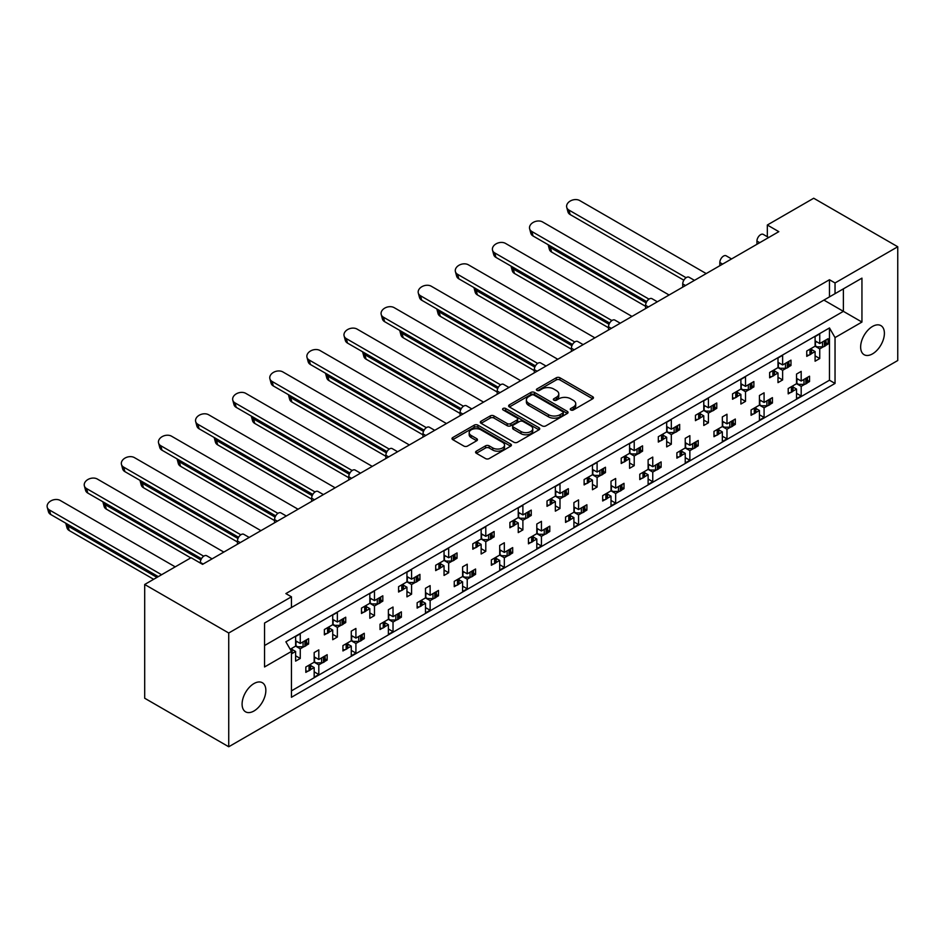 <?xml version="1.0" encoding="UTF-8"?>
<svg xmlns="http://www.w3.org/2000/svg" width="945" height="945" viewBox="0 0 945 945"><rect width="100%" height="100%" fill="white"/><g stroke="black" fill="none" stroke-linecap="round" stroke-linejoin="round"><path stroke-width="1.42" d="M492.77 450.068L492.77 447.93A6.887 3.981 0 0 0 500.283 448.792A6.887 3.981 0 0 0 504.535 445.119L504.535 447.257A6.887 3.981 0 0 1 500.283 450.93A6.887 3.981 0 0 1 492.77 450.068L489.179 448.001A2.575 1.488 0 0 0 485.541 448.001L476.374 453.281M512.651 426.089L512.651 428.227A2.575 1.488 0 0 0 513.395 429.278L521.002 433.672A6.887 3.981 0 0 0 528.515 434.535A6.887 3.981 0 0 0 532.767 430.861L532.767 428.723A6.887 3.981 0 0 0 530.747 425.9L523.14 421.517A2.575 1.488 0 0 0 519.502 421.517L513.395 425.037A2.575 1.488 0 0 0 512.651 426.089A2.575 1.488 0 0 0 513.395 427.14L521.002 431.534A6.887 3.981 0 0 0 528.515 432.397A6.887 3.981 0 0 0 532.767 428.723M563.279 412.422L563.279 414.56A1.807 1.039 0 0 1 562.747 415.304L560.113 416.828A8.245 4.76 0 0 1 548.454 416.828L528.787 405.464L528.787 403.326A8.245 4.76 0 0 1 526.377 399.959A8.245 4.76 0 0 1 528.787 396.593L531.433 395.069A1.807 1.039 0 0 1 533.984 395.069L562.747 411.689A1.807 1.039 0 0 1 563.279 412.422A1.807 1.039 0 0 1 562.747 413.154L560.113 414.678A8.245 4.76 0 0 1 548.454 414.678L528.787 403.326M570.804 409.976A1.807 1.039 0 0 0 573.355 409.976L592.704 398.802A2.575 1.488 0 0 0 593.46 397.75A2.575 1.488 0 0 0 592.704 396.699L559.924 377.776A2.575 1.488 0 0 0 556.286 377.776L536.937 388.95A1.807 1.039 0 0 0 536.406 389.683A1.807 1.039 0 0 0 536.937 390.415A1.807 1.039 0 0 0 539.489 390.415L541.993 388.974A8.245 4.76 0 0 1 553.652 388.974L556.381 390.557A8.245 4.76 0 0 1 558.79 393.911A8.245 4.76 0 0 1 556.381 397.278L553.876 398.731A1.807 1.039 0 0 0 553.345 399.463A1.807 1.039 0 0 0 553.876 400.196A1.807 1.039 0 0 0 556.428 400.196L558.932 398.755A8.245 4.76 0 0 1 570.579 398.755L573.308 400.326A8.245 4.76 0 0 1 575.729 403.692A8.245 4.76 0 0 1 573.308 407.059L570.804 408.5A1.807 1.039 0 0 0 570.284 409.244A1.807 1.039 0 0 0 570.804 409.976L570.804 408.5M253.969 683.566A16.797 9.698 -60 0 1 262.367 682.739A16.797 9.698 -60 0 1 264.943 696.193A16.797 9.698 -60 0 1 253.969 710.994A16.797 9.698 -60 0 1 245.57 711.821A16.797 9.698 -60 0 1 242.995 698.367A16.797 9.698 -60 0 1 253.969 683.566M872.518 326.45A16.797 9.698 -60 0 1 880.917 325.623A16.797 9.698 -60 0 1 883.492 339.078A16.797 9.698 -60 0 1 872.518 353.867A16.797 9.698 -60 0 1 864.12 354.706A16.797 9.698 -60 0 1 861.545 341.251A16.797 9.698 -60 0 1 872.518 326.45M492.77 447.93L489.179 445.851A2.575 1.488 0 0 0 485.541 445.851L476.339 451.167A2.575 1.488 0 0 0 475.583 452.218A2.575 1.488 0 0 0 476.339 453.269L485.541 458.573A2.575 1.488 0 0 0 489.179 458.573L510.666 446.17A2.575 1.488 0 0 0 511.422 445.119A2.575 1.488 0 0 0 510.666 444.067L477.886 425.144A2.575 1.488 0 0 0 474.248 425.144L452.761 437.547A2.575 1.488 0 0 0 452.005 438.598A2.575 1.488 0 0 0 452.761 439.649L463.865 446.064A2.575 1.488 0 0 0 467.503 446.064L476.705 440.76A2.575 1.488 0 0 0 477.461 439.708A2.575 1.488 0 0 0 476.705 438.657L471.201 435.468A6.887 3.981 0 0 1 469.181 432.656A6.887 3.981 0 0 1 473.433 428.983A6.887 3.981 0 0 1 480.934 429.845L502.516 442.307A6.887 3.981 0 0 1 504.535 445.119M228.737 633.008L228.737 746.763L897.75 360.517L897.75 246.763L835.037 282.957L829.474 279.744L285.874 593.59L291.45 596.803L228.737 633.008L144.691 584.482L191.079 557.704L202.573 564.354L778.822 231.655L767.328 225.016L767.328 236.734M897.75 246.763L813.704 198.237L767.328 225.016M542.17 425.876A2.575 1.488 0 0 0 545.82 425.876L567.307 413.473A2.575 1.488 0 0 0 568.063 412.422A2.575 1.488 0 0 0 567.307 411.37L534.527 392.447A2.575 1.488 0 0 0 530.877 392.447L509.39 404.85A2.575 1.488 0 0 0 508.634 405.901A2.575 1.488 0 0 0 509.39 406.952L542.17 425.876M503.827 410.366A1.807 1.039 0 0 1 505.658 410.614L505.658 408.476L538.981 427.719A2.575 1.488 0 0 1 539.737 428.77A2.575 1.488 0 0 1 538.981 429.821L517.494 442.225A2.575 1.488 0 0 1 513.856 442.225L481.076 423.301L481.076 421.198A2.575 1.488 0 0 0 480.32 422.25A2.575 1.488 0 0 0 481.076 423.301M481.076 421.198L490.278 415.894A2.575 1.488 0 0 1 493.916 415.894L507.205 423.561A2.575 1.488 0 0 0 510.855 423.561L516.95 420.041A2.575 1.488 0 0 0 517.706 418.989A2.575 1.488 0 0 0 516.95 417.938L503.106 409.953A1.807 1.039 0 0 1 502.586 409.209A1.807 1.039 0 0 1 503.697 408.252A1.807 1.039 0 0 1 505.658 408.476M285.874 610.73L861.946 278.137L861.946 322.056L835.037 337.589L835.037 383.434L291.45 697.28L291.45 651.436L264.541 666.969L264.541 623.05L291.45 607.517L291.45 596.803M829.474 279.744L829.474 296.884M835.037 282.957L835.037 293.671M807.455 380.362L809.534 381.556L807.313 382.843M793.02 387.025L796.54 389.056L792.879 391.183M790.41 392.6L788.201 393.876L788.201 388.525L796.54 383.705L801.183 386.387L801.183 396.026L796.54 398.695L796.54 389.056M804.856 384.261L801.183 386.387M809.534 381.556L809.534 376.204L801.183 381.024L796.54 378.343M770.352 401.79L772.431 402.983L770.21 404.259M755.917 408.441L759.437 410.484L755.764 412.599M753.307 414.016L751.086 415.304L751.086 409.941L759.437 405.121L764.08 407.803L764.08 417.442L759.437 420.123L759.437 410.484M767.742 405.688L764.08 407.803M772.431 402.983L772.431 397.632L764.08 402.452L759.437 399.77M733.249 423.206L735.316 424.411L733.107 425.687M722.334 421.198L726.977 423.868L735.316 419.048L735.316 424.411M726.977 423.868L726.977 414.229L722.334 416.91L722.334 426.549L713.983 431.369L713.983 436.72L716.204 435.444M718.802 429.869L722.334 431.9L718.661 434.027M722.334 426.549L726.977 429.231L726.977 438.87L722.334 441.539L722.334 431.9M730.639 427.105L726.977 429.231M696.146 444.634L698.213 445.827L695.992 447.115M685.231 442.614L689.862 445.296L698.213 440.476L698.213 445.827M689.862 445.296L689.862 435.657L685.231 438.326L685.231 447.977L676.88 452.797L676.88 458.148L679.101 456.872M681.699 451.297L685.231 453.328L681.558 455.443M685.231 447.977L689.862 450.647L689.862 460.286L685.231 462.967L685.231 453.328M693.535 448.532L689.862 450.647M659.031 466.05L661.11 467.255L658.889 468.531M648.116 464.042L652.759 466.712L661.11 461.892L661.11 467.255M652.759 466.712L652.759 457.073L648.116 459.754L648.116 469.393L639.777 474.213L639.777 479.576L641.998 478.288M644.596 472.713L648.116 474.744L644.455 476.871M648.116 469.393L652.759 472.075L652.759 481.714L648.116 484.395L648.116 474.744M656.432 469.948L652.759 472.075M621.928 487.478L624.007 488.671L621.786 489.959M611.013 485.458L615.656 488.14L624.007 483.32L624.007 488.671M615.656 488.14L615.656 478.501L611.013 481.182L611.013 490.821L602.674 495.641L602.674 500.992L604.883 499.716M607.493 494.14L611.013 496.172L607.351 498.287M611.013 490.821L615.656 493.491L615.656 503.13L611.013 505.811L611.013 496.172M619.329 491.376L615.656 493.491M584.825 508.906L586.892 510.099L584.683 511.375M573.91 506.886L578.553 509.556L586.892 504.736L586.892 510.099M578.553 509.556L578.553 499.917L573.91 502.598L573.91 512.237L565.559 517.057L565.559 522.42L567.78 521.132M570.39 515.557L573.91 517.6L570.237 519.715M573.91 512.237L578.553 514.919L578.553 524.558L573.91 527.239L573.91 517.6M582.214 512.804L578.553 514.919M547.722 530.322L549.789 531.515L547.568 532.803M536.807 528.302L541.438 530.984L549.789 526.164L549.789 531.515M541.438 530.984L541.438 521.345L536.807 524.026L536.807 533.665L528.456 538.485L528.456 543.836L530.677 542.56M533.275 536.984L536.807 539.016L533.134 541.142M536.807 533.665L541.438 536.335L541.438 545.986L536.807 548.655L536.807 539.016M545.111 534.22L541.438 536.335M510.619 551.75L512.686 552.943L510.465 554.219M499.704 549.73L504.335 552.412L512.686 547.592L512.686 552.943M504.335 552.412L504.335 542.773L499.704 545.442L499.704 555.081L491.353 559.901L491.353 565.264L493.573 563.976M496.172 558.4L499.704 560.444L496.03 562.558M499.704 555.081L504.335 557.763L504.335 567.402L499.704 570.083L499.704 560.444M508.008 555.648L504.335 557.763M473.504 573.166L475.583 574.371L473.362 575.647M462.589 571.146L467.232 573.828L475.583 569.008L475.583 574.371M467.232 573.828L467.232 564.189L462.589 566.87L462.589 576.509L454.25 581.329L454.25 586.68L456.459 585.404M459.069 579.828L462.589 581.86L458.927 583.986M462.589 576.509L467.232 579.19L467.232 588.829L462.589 591.499L462.589 581.86M470.905 577.064L467.232 579.19M436.401 594.594L438.48 595.787L436.259 597.075M425.486 592.574L430.129 595.255L438.48 590.436L438.48 595.787M430.129 595.255L430.129 585.616L425.486 588.286L425.486 597.925L417.135 602.745L417.135 608.107L419.356 606.82M421.966 601.256L425.486 603.288L421.813 605.402M425.486 597.925L430.129 600.607L430.129 610.246L425.486 612.927L425.486 603.288M433.802 598.492L430.129 600.607M399.298 616.01L401.365 617.215L399.156 618.491M388.383 614.002L393.026 616.672L401.365 611.852L401.365 617.215M393.026 616.672L393.026 607.033L388.383 609.714L388.383 619.353L380.032 624.172L380.032 629.524L382.252 628.248M384.863 622.672L388.383 624.704L384.709 626.83M388.383 619.353L393.026 622.034L393.026 631.673L388.383 634.355L388.383 624.704M396.687 619.908L393.026 622.034M362.195 637.438L364.262 638.631L362.041 639.919M351.28 635.418L355.911 638.099L364.262 633.28L364.262 638.631M355.911 638.099L355.911 628.46L351.28 631.13L351.28 640.781L342.929 645.6L342.929 650.951L345.149 649.676M347.748 644.1L351.28 646.132L347.606 648.246M351.28 640.781L355.911 643.451L355.911 653.089L351.28 655.771L351.28 646.132M359.584 641.336L355.911 643.451M325.08 658.854L327.159 660.059L324.938 661.335M314.177 656.846L318.808 659.515L327.159 654.696L327.159 660.059M318.808 659.515L318.808 649.876L314.177 652.558L314.177 662.197L305.826 667.016L305.826 672.379L308.046 671.092M310.645 665.516L314.177 667.56L310.503 669.674M314.177 662.197L318.808 664.878L318.808 674.517L314.177 677.199L314.177 667.56M322.481 662.752L318.808 664.878M200.352 563.066L200.352 562.417A5.245 3.024 -60 0 1 204.061 555.991A5.245 3.024 -60 0 1 206.683 555.731L212.093 558.861M237.455 544.214L237.455 541.001A5.245 3.024 -60 0 1 241.164 534.575A5.245 3.024 -60 0 1 243.786 534.315L249.196 537.433M274.558 522.786L274.558 519.573A5.245 3.024 -60 0 1 278.267 513.147A5.245 3.024 -60 0 1 280.901 512.887L286.3 516.005M311.673 501.37L311.673 498.157A5.245 3.024 -60 0 1 315.382 491.731A5.245 3.024 -60 0 1 318.004 491.471L323.403 494.589M348.776 479.942L348.776 476.729A5.245 3.024 -60 0 1 352.485 470.303A5.245 3.024 -60 0 1 355.107 470.043L360.517 473.161M385.879 458.526L385.879 455.313A5.245 3.024 -60 0 1 389.588 448.875A5.245 3.024 -60 0 1 392.21 448.615L397.621 451.745M422.982 437.098L422.982 433.885A5.245 3.024 -60 0 1 426.691 427.459A5.245 3.024 -60 0 1 429.313 427.199L434.724 430.318M460.085 415.67L460.085 412.457A5.245 3.024 -60 0 1 463.806 406.031A5.245 3.024 -60 0 1 466.428 405.771L471.827 408.901M497.2 394.254L497.2 391.041A5.245 3.024 -60 0 1 500.909 384.615A5.245 3.024 -60 0 1 503.531 384.355L508.942 387.474M534.303 372.826L534.303 369.613A5.245 3.024 -60 0 1 538.012 363.187A5.245 3.024 -60 0 1 540.635 362.927L546.045 366.046M571.406 351.41L571.406 348.197A5.245 3.024 -60 0 1 575.115 341.771A5.245 3.024 -60 0 1 577.738 341.511L583.148 344.63M608.509 329.982L608.509 326.769A5.245 3.024 -60 0 1 612.218 320.343A5.245 3.024 -60 0 1 614.841 320.083L620.251 323.202M645.612 308.566L645.612 305.353A5.245 3.024 -60 0 1 649.333 298.927A5.245 3.024 -60 0 1 651.955 298.667L657.354 301.786M682.727 287.138L682.727 283.925A5.245 3.024 -60 0 1 686.436 277.499A5.245 3.024 -60 0 1 689.059 277.239L694.469 280.358M719.83 265.722L719.83 262.497A5.245 3.024 -60 0 1 723.539 256.071A5.245 3.024 -60 0 1 726.162 255.811L731.572 258.942M756.933 244.294L756.933 241.081A5.245 3.024 -60 0 1 760.642 234.655A5.245 3.024 -60 0 1 763.265 234.395L768.675 237.514M826.013 342.87L828.08 344.074L825.871 345.35M811.578 349.532L815.098 351.564L811.424 353.69M808.967 355.107L806.746 356.383L806.746 351.032L815.098 346.213L819.74 348.894L819.74 358.533L815.098 361.214L815.098 351.564M823.402 346.768L819.74 348.894M828.08 344.074L828.08 338.712L819.74 343.531L815.098 340.861M788.91 364.297L790.977 365.491L788.756 366.778M774.463 370.96L777.995 372.991L774.321 375.106M771.864 376.535L769.643 377.811L769.643 372.46L777.995 367.64L782.625 370.31L782.625 379.949L777.995 382.63L777.995 372.991M786.299 368.196L782.625 370.31M790.977 365.491L790.977 360.139L782.625 364.959L777.995 362.278M751.795 385.714L753.874 386.918L751.653 388.194M740.892 383.705L745.522 386.375L753.874 381.556L753.874 386.918M745.522 386.375L745.522 376.736L740.892 379.417L740.892 389.056L732.54 393.876L732.54 399.239L734.761 397.951M737.36 392.376L740.892 394.419L737.218 396.534M740.892 389.056L745.522 391.738L745.522 401.377L740.892 404.058L740.892 394.419M749.196 389.612L745.522 391.738M714.692 407.141L716.771 408.334L714.55 409.622M703.777 405.121L708.419 407.803L716.771 402.983L716.771 408.334M708.419 407.803L708.419 398.164L703.777 400.845L703.777 410.484L695.437 415.304L695.437 420.655L697.646 419.379M700.257 413.804L703.777 415.835L700.115 417.962M703.777 410.484L708.419 413.154L708.419 422.805L703.777 425.474L703.777 415.835M712.093 411.04L708.419 413.154M677.589 428.569L679.668 429.762L677.447 431.038M666.674 426.549L671.316 429.231L679.668 424.411L679.668 429.762M671.316 429.231L671.316 419.58L666.674 422.261L666.674 431.9L658.322 436.72L658.322 442.083L660.543 440.795M663.154 435.22L666.674 437.263L663 439.378M666.674 431.9L671.316 434.582L671.316 444.221L666.674 446.902L666.674 437.263M674.978 432.467L671.316 434.582M640.486 449.985L642.553 451.19L640.332 452.466M629.571 447.965L634.213 450.647L642.553 445.827L642.553 451.19M634.213 450.647L634.213 441.008L629.571 443.689L629.571 453.328L621.219 458.148L621.219 463.499L623.44 462.223M626.039 456.648L629.571 458.679L625.897 460.806M629.571 453.328L634.213 456.01L634.213 465.649L629.571 468.318L629.571 458.679M637.875 453.883L634.213 456.01M603.382 471.413L605.45 472.606L603.229 473.894M592.468 469.393L597.098 472.075L605.45 467.255L605.45 472.606M597.098 472.075L597.098 462.436L592.468 465.105L592.468 474.744L584.116 479.564L584.116 484.927L586.337 483.639M588.936 478.075L592.468 480.107L588.794 482.222M592.468 474.744L597.098 477.426L597.098 487.065L592.468 489.746L592.468 480.107M600.772 475.311L597.098 477.426M566.268 492.829L568.347 494.034L566.126 495.31M555.353 490.821L559.995 493.491L568.347 488.671L568.347 494.034M559.995 493.491L559.995 483.852L555.353 486.533L555.353 496.172L547.013 500.992L547.013 506.343L549.234 505.067M551.833 499.492L555.353 501.523L551.691 503.65M555.353 496.172L559.995 498.854L559.995 508.493L555.353 511.174L555.353 501.523M563.669 496.727L559.995 498.854M529.165 514.257L531.244 515.45L529.023 516.738M518.25 512.237L522.892 514.919L531.244 510.099L531.244 515.45M522.892 514.919L522.892 505.28L518.25 507.949L518.25 517.6L509.898 522.42L509.898 527.771L512.119 526.495M514.73 520.919L518.25 522.951L514.588 525.066M518.25 517.6L522.892 520.27L522.892 529.909L518.25 532.59L518.25 522.951M526.566 518.155L522.892 520.27M492.061 535.673L494.129 536.878L491.92 538.154M481.147 533.665L485.789 536.335L494.129 531.515L494.129 536.878M485.789 536.335L485.789 526.696L481.147 529.377L481.147 539.016L472.795 543.836L472.795 549.199L475.016 547.911M477.627 542.335L481.147 544.379L477.473 546.493M481.147 539.016L485.789 541.698L485.789 551.337L481.147 554.018L481.147 544.379M489.451 539.571L485.789 541.698M454.958 557.101L457.026 558.294L454.805 559.582M444.044 555.081L448.674 557.763L457.026 552.943L457.026 558.294M448.674 557.763L448.674 548.124L444.044 550.805L444.044 560.444L435.692 565.264L435.692 570.615L437.913 569.339M440.512 563.763L444.044 565.795L440.37 567.91M444.044 560.444L448.674 563.114L448.674 572.753L444.044 575.434L444.044 565.795M452.348 560.999L448.674 563.114M417.855 578.529L419.923 579.722L417.702 580.998M406.941 576.509L411.571 579.19L419.923 574.359L419.923 579.722M411.571 579.19L411.571 569.54L406.941 572.221L406.941 581.86L398.589 586.68L398.589 592.042L400.81 590.755M403.409 585.179L406.941 587.223L403.267 589.337M406.941 581.86L411.571 584.542L411.571 594.181L406.941 596.862L406.941 587.223M415.245 582.427L411.571 584.542M380.74 599.945L382.819 601.138L380.599 602.426M369.826 597.925L374.468 600.607L382.819 595.787L382.819 601.138M374.468 600.607L374.468 590.968L369.826 593.649L369.826 603.288L361.486 608.107L361.486 613.459L363.695 612.183M366.306 606.607L369.826 608.639L366.164 610.765M369.826 603.288L374.468 605.969L374.468 615.608L369.826 618.278L369.826 608.639M378.142 603.843L374.468 605.969M343.637 621.373L345.716 622.566L343.496 623.842M332.723 619.353L337.365 622.034L345.716 617.215L345.716 622.566M337.365 622.034L337.365 612.395L332.723 615.065L332.723 624.704L324.371 629.524L324.371 634.886L326.592 633.599M329.203 628.023L332.723 630.067L329.049 632.181M332.723 624.704L337.365 627.385L337.365 637.024L332.723 639.706L332.723 630.067M341.039 625.271L337.365 627.385M306.534 642.789L308.602 643.994L306.393 645.27M295.62 640.781L300.262 643.451L308.602 638.631L308.602 643.994M300.262 643.451L300.262 633.811L295.62 636.493L295.62 646.132L290.198 649.262M292.099 649.451L295.62 651.483L291.946 653.609M295.62 646.132L300.262 648.813L300.262 658.452L295.62 661.122L295.62 651.483M303.924 646.687L300.262 648.813M144.691 584.482L144.691 698.237L228.737 746.763M835.037 337.589L829.474 327.95L285.874 641.797L291.45 651.436M829.474 327.95L829.474 380.221L291.45 690.854M819.74 343.531L819.74 333.892L815.098 336.574L815.098 346.213M801.183 381.024L801.183 371.385L796.54 374.066L796.54 383.705M782.625 364.959L782.625 355.32L777.995 357.99L777.995 367.64M764.08 402.452L764.08 392.813L759.437 395.482L759.437 405.121M829.474 380.221L835.037 383.434M815.098 355.852L819.74 358.533M796.54 393.344L801.183 396.026M777.995 377.279L782.625 379.949M740.892 398.695L745.522 401.377M703.777 420.123L708.419 422.805M666.674 441.539L671.316 444.221M629.571 462.967L634.213 465.649M592.468 484.395L597.098 487.065M555.353 505.811L559.995 508.493M518.25 527.239L522.892 529.909M481.147 548.655L485.789 551.337M444.044 570.083L448.674 572.753M406.941 591.499L411.571 594.181M369.826 612.927L374.468 615.608M332.723 634.343L337.365 637.024M295.62 655.771L300.262 658.452M759.437 414.772L764.08 417.442M722.334 436.188L726.977 438.87M685.231 457.616L689.862 460.286M648.116 479.032L652.759 481.714M611.013 500.46L615.656 503.13M573.91 521.876L578.553 524.558M536.807 543.304L541.438 545.986M499.704 564.72L504.335 567.402M462.589 586.148L467.232 588.829M425.486 607.576L430.129 610.246M388.383 628.992L393.026 631.673M351.28 650.42L355.911 653.089M314.177 671.836L318.808 674.517M823.91 300.097L843.389 311.342L843.389 288.851L861.946 278.137M264.541 645.541L843.389 311.342L861.946 322.056M571.524 410.236L573.308 409.197A8.245 4.76 0 0 0 575.729 405.842L575.729 403.692M558.79 393.911L558.79 396.061A8.245 4.76 0 0 1 556.381 399.428L554.597 400.456M592.669 398.825L559.924 379.925A2.575 1.488 0 0 0 556.286 379.925L537.658 390.675M567.307 411.37L567.307 413.473L534.527 394.585A2.575 1.488 0 0 0 530.877 394.585L509.426 406.976M526.377 399.959L526.377 402.109A8.245 4.76 0 0 0 528.787 405.464M481.111 423.325L490.278 418.033L490.278 415.894M517.706 418.989L517.706 421.139A2.575 1.488 0 0 1 516.95 422.191L510.855 425.711A2.575 1.488 0 0 1 507.205 425.711L493.916 418.033A2.575 1.488 0 0 0 490.278 418.033M505.658 410.614L538.945 429.845M469.181 432.656L469.181 434.806A6.887 3.981 0 0 0 471.201 437.618L471.201 435.468M476.705 438.657L476.705 440.76L471.201 437.618M510.631 446.194L477.886 427.282A2.575 1.488 0 0 0 474.248 427.282L452.797 439.673L452.761 437.547M706.21 273.577L579.71 200.553A7.867 5.564 -15 0 0 570.65 200.812A7.867 5.564 -15 0 0 566.728 207.357A7.867 5.564 -15 0 0 568.961 210.085L686.094 277.712M568.961 210.085L570.154 214.562A7.867 5.564 165 0 1 567.933 211.834L566.728 207.357M823.402 341.417A2.622 1.512 0 0 0 824.394 341.062L825.245 340.566A2.622 1.512 0 0 0 825.871 339.999M824.394 341.062L824.394 346.413L825.245 345.929L825.245 340.566M808.967 349.756A2.622 1.512 0 0 0 809.959 349.39L809.959 354.753L810.798 354.257L810.798 348.906A2.622 1.512 0 0 0 811.424 348.327M809.959 349.39L810.798 348.906M824.394 346.413A2.622 1.512 180 0 1 822.54 346.85L817.141 346.85L815.098 345.681M811.578 348.244L811.578 353.194A2.622 1.512 180 0 1 810.798 354.257M809.959 354.753A2.622 1.512 180 0 1 806.746 354.977M826.013 339.916L826.013 344.854A2.622 1.512 180 0 1 825.245 345.929M816.669 341.771L815.098 342.657M570.154 214.562L683.849 280.204M548.135 244.696A7.867 5.564 -15 0 0 548.171 244.838A7.867 5.564 -15 0 0 550.403 247.566L646.144 302.849M550.403 247.566L551.608 252.055A7.867 5.564 165 0 1 549.376 249.326L548.171 244.838M804.856 378.91A2.622 1.512 0 0 0 805.849 378.543L806.687 378.059A2.622 1.512 0 0 0 807.313 377.492M805.849 378.543L805.849 383.906L806.687 383.422L806.687 378.059M790.41 387.237A2.622 1.512 0 0 0 791.414 386.883L791.414 392.234L792.253 391.75L792.253 386.399A2.622 1.512 0 0 0 792.879 385.82M791.414 386.883L792.253 386.399M805.849 383.906A2.622 1.512 180 0 1 803.994 384.343L798.584 384.343L796.54 383.162M793.02 385.737L793.02 390.687A2.622 1.512 180 0 1 792.253 391.75M791.414 392.234A2.622 1.512 180 0 1 788.201 392.458M807.455 377.398L807.455 382.347A2.622 1.512 180 0 1 806.687 383.422M798.123 379.264L796.54 380.138M551.608 252.055L645.612 306.334M669.095 295.005L542.607 221.969A7.867 5.564 -15 0 0 533.547 222.229A7.867 5.564 -15 0 0 529.625 228.773A7.867 5.564 -15 0 0 531.846 231.501L648.991 299.14M531.846 231.501L533.051 235.99A7.867 5.564 165 0 1 530.818 233.25L529.625 228.773M786.299 362.845A2.622 1.512 0 0 0 787.291 362.478L788.142 361.994A2.622 1.512 0 0 0 788.756 361.415M787.291 362.478L787.291 367.829L788.142 367.345L788.142 361.994M771.864 371.172A2.622 1.512 0 0 0 772.856 370.818L772.856 376.169L773.695 375.685L773.695 370.334A2.622 1.512 0 0 0 774.321 369.755M772.856 370.818L773.695 370.334M787.291 367.829A2.622 1.512 180 0 1 785.437 368.278L780.038 368.278L777.995 367.097M774.463 369.672L774.463 374.61A2.622 1.512 180 0 1 773.695 375.685M772.856 376.169A2.622 1.512 180 0 1 769.643 376.393M788.91 361.333L788.91 366.282A2.622 1.512 180 0 1 788.142 367.345M779.566 363.187L777.995 364.073M533.051 235.99L646.746 301.62M631.992 316.421L505.492 243.397A7.867 5.564 -15 0 0 496.444 243.656A7.867 5.564 -15 0 0 492.522 250.201A7.867 5.564 -15 0 0 494.743 252.929L611.887 320.556M494.743 252.929L495.948 257.406A7.867 5.564 165 0 1 493.715 254.677L492.522 250.201M749.196 384.261A2.622 1.512 0 0 0 750.188 383.906L751.027 383.41A2.622 1.512 0 0 0 751.653 382.843M750.188 383.906L750.188 389.257L751.027 388.773L751.027 383.41M734.761 392.6A2.622 1.512 0 0 0 735.753 392.234L735.753 397.597L736.592 397.113L736.592 391.75A2.622 1.512 0 0 0 737.218 391.183M735.753 392.234L736.592 391.75M750.188 389.257A2.622 1.512 180 0 1 748.334 389.706L742.924 389.706L740.892 388.525M737.36 391.088L737.36 396.038A2.622 1.512 180 0 1 736.592 397.113M735.753 397.597A2.622 1.512 180 0 1 732.54 397.821M751.795 382.76L751.795 387.698A2.622 1.512 180 0 1 751.027 388.773M742.463 384.615L740.892 385.501M495.948 257.406L609.643 323.048M594.889 337.849L468.389 264.813A7.867 5.564 -15 0 0 459.341 265.072A7.867 5.564 -15 0 0 455.407 271.617A7.867 5.564 -15 0 0 457.64 274.345L574.784 341.984M457.64 274.345L458.833 278.834A7.867 5.564 165 0 1 456.612 276.105L455.407 271.617M712.093 405.688A2.622 1.512 0 0 0 713.085 405.322L713.924 404.838A2.622 1.512 0 0 0 714.55 404.259M713.085 405.322L713.085 410.685L713.924 410.189L713.924 404.838M697.646 414.016A2.622 1.512 0 0 0 698.65 413.662L698.65 419.013L699.489 418.529L699.489 413.178A2.622 1.512 0 0 0 700.115 412.599M698.65 413.662L699.489 413.178M713.085 410.685A2.622 1.512 180 0 1 711.231 411.122L705.82 411.122L703.777 409.941M700.257 412.516L700.257 417.454A2.622 1.512 180 0 1 699.489 418.529M698.65 419.013A2.622 1.512 180 0 1 695.437 419.237M714.692 404.176L714.692 409.126A2.622 1.512 180 0 1 713.924 410.189M705.36 406.031L703.777 406.917M458.833 278.834L572.528 344.476M557.786 359.277L431.286 286.24A7.867 5.564 -15 0 0 422.238 286.5A7.867 5.564 -15 0 0 418.304 293.044A7.867 5.564 -15 0 0 420.537 295.773L537.67 363.4M420.537 295.773L421.73 300.25A7.867 5.564 165 0 1 419.509 297.521L418.304 293.044M674.978 427.105A2.622 1.512 0 0 0 675.982 426.75L676.821 426.266A2.622 1.512 0 0 0 677.447 425.687M675.982 426.75L675.982 432.101L676.821 431.617L676.821 426.266M660.543 435.444A2.622 1.512 0 0 0 661.535 435.078L661.535 440.441L662.386 439.957L662.386 434.594A2.622 1.512 0 0 0 663 434.027M661.535 435.078L662.386 434.594M675.982 432.101A2.622 1.512 180 0 1 674.128 432.55L668.717 432.55L666.674 431.369M663.154 433.944L663.154 438.882A2.622 1.512 180 0 1 662.386 439.957M661.535 440.441A2.622 1.512 180 0 1 658.322 440.665M677.589 425.604L677.589 430.542A2.622 1.512 180 0 1 676.821 431.617M668.257 427.459L666.674 428.345M421.73 300.25L535.425 365.892M520.683 380.693L394.183 307.657A7.867 5.564 -15 0 0 385.123 307.916A7.867 5.564 -15 0 0 381.201 314.461A7.867 5.564 -15 0 0 383.422 317.201L500.566 384.828M383.422 317.201L384.627 321.678A7.867 5.564 165 0 1 382.406 318.949L381.201 314.461M637.875 448.532A2.622 1.512 0 0 0 638.867 448.166L639.718 447.682A2.622 1.512 0 0 0 640.332 447.115M638.867 448.166L638.867 453.529L639.718 453.045L639.718 447.682M623.44 456.86A2.622 1.512 0 0 0 624.432 456.506L624.432 461.857L625.271 461.373L625.271 456.022A2.622 1.512 0 0 0 625.897 455.443M624.432 456.506L625.271 456.022M638.867 453.529A2.622 1.512 180 0 1 637.013 453.966L631.614 453.966L629.571 452.797M626.039 455.36L626.039 460.309A2.622 1.512 180 0 1 625.271 461.373M624.432 461.857A2.622 1.512 180 0 1 621.219 462.081M640.486 447.02L640.486 451.97A2.622 1.512 180 0 1 639.718 453.045M631.142 448.887L629.571 449.761M384.627 321.678L498.322 387.32M483.568 402.121L357.068 329.084A7.867 5.564 -15 0 0 348.02 329.344A7.867 5.564 -15 0 0 344.098 335.888A7.867 5.564 -15 0 0 346.319 338.617L463.463 406.244M346.319 338.617L347.524 343.094A7.867 5.564 165 0 1 345.291 340.365L344.098 335.888M600.772 469.948A2.622 1.512 0 0 0 601.764 469.594L602.615 469.11A2.622 1.512 0 0 0 603.229 468.531M601.764 469.594L601.764 474.945L602.615 474.461L602.615 469.11M586.337 478.288A2.622 1.512 0 0 0 587.329 477.934L587.329 483.285L588.168 482.8L588.168 477.438A2.622 1.512 0 0 0 588.794 476.871M587.329 477.934L588.168 477.438M601.764 474.945A2.622 1.512 180 0 1 599.91 475.394L594.499 475.394L592.468 474.213M588.936 476.788L588.936 481.726A2.622 1.512 180 0 1 588.168 482.8M587.329 483.285A2.622 1.512 180 0 1 584.116 483.509M603.382 468.448L603.382 473.386A2.622 1.512 180 0 1 602.615 474.461M594.039 470.303L592.468 471.189M347.524 343.094L461.219 408.736M446.465 423.537L319.965 350.5A7.867 5.564 -15 0 0 310.917 350.772A7.867 5.564 -15 0 0 306.983 357.316A7.867 5.564 -15 0 0 309.216 360.045L426.36 427.672M309.216 360.045L310.421 364.522A7.867 5.564 165 0 1 308.188 361.793L306.983 357.316M563.669 491.376A2.622 1.512 0 0 0 564.661 491.01L565.5 490.526A2.622 1.512 0 0 0 566.126 489.959M564.661 491.01L564.661 496.373L565.5 495.889L565.5 490.526M549.234 499.716A2.622 1.512 0 0 0 550.226 499.35L550.226 504.713L551.065 504.217L551.065 498.865A2.622 1.512 0 0 0 551.691 498.287M550.226 499.35L551.065 498.865M564.661 496.373A2.622 1.512 180 0 1 562.807 496.81L557.396 496.81L555.353 495.641M551.833 498.204L551.833 503.153A2.622 1.512 180 0 1 551.065 504.217M550.226 504.713A2.622 1.512 180 0 1 547.013 504.937M566.268 489.876L566.268 494.814A2.622 1.512 180 0 1 565.5 495.889M556.936 491.731L555.353 492.617M310.421 364.522L424.104 430.164M409.362 444.965L282.862 371.928A7.867 5.564 -15 0 0 273.814 372.188A7.867 5.564 -15 0 0 269.88 378.732A7.867 5.564 -15 0 0 272.113 381.461L389.245 449.099M272.113 381.461L273.306 385.938A7.867 5.564 165 0 1 271.085 383.209L269.88 378.732M526.566 512.792A2.622 1.512 0 0 0 527.558 512.438L528.397 511.954A2.622 1.512 0 0 0 529.023 511.375M527.558 512.438L527.558 517.789L528.397 517.305L528.397 511.954M512.119 521.132A2.622 1.512 0 0 0 513.111 520.778L513.111 526.129L513.962 525.644L513.962 520.293A2.622 1.512 0 0 0 514.588 519.715M513.111 520.778L513.962 520.293M527.558 517.789A2.622 1.512 180 0 1 525.703 518.238L520.293 518.238L518.25 517.057M514.73 519.632L514.73 524.569A2.622 1.512 180 0 1 513.962 525.644M513.111 526.129A2.622 1.512 180 0 1 509.898 526.353M529.165 511.292L529.165 516.242A2.622 1.512 180 0 1 528.397 517.305M519.833 513.147L518.25 514.033M273.306 385.938L387.001 451.58M511.032 266.124A7.867 5.564 -15 0 0 511.068 266.266A7.867 5.564 -15 0 0 513.3 268.994L609.041 324.265M513.3 268.994L514.493 273.471A7.867 5.564 165 0 1 512.273 270.742L511.068 266.266M767.742 400.326A2.622 1.512 0 0 0 768.746 399.971L769.584 399.487A2.622 1.512 0 0 0 770.21 398.908M768.746 399.971L768.746 405.322L769.584 404.838L769.584 399.487M753.307 408.665A2.622 1.512 0 0 0 754.299 408.311L754.299 413.662L755.149 413.178L755.149 407.815A2.622 1.512 0 0 0 755.764 407.248M754.299 408.311L755.149 407.815M768.746 405.322A2.622 1.512 180 0 1 766.891 405.771L761.481 405.771L759.437 404.59M755.917 407.165L755.917 412.103A2.622 1.512 180 0 1 755.149 413.178M754.299 413.662A2.622 1.512 180 0 1 751.086 413.886M770.352 398.825L770.352 403.763A2.622 1.512 180 0 1 769.584 404.838M761.02 400.68L759.437 401.566M514.493 273.471L608.509 327.75M473.929 287.54A7.867 5.564 -15 0 0 473.965 287.682A7.867 5.564 -15 0 0 476.185 290.422L571.938 345.693M476.185 290.422L477.39 294.899A7.867 5.564 165 0 1 475.17 292.17L473.965 287.682M730.639 421.753A2.622 1.512 0 0 0 731.631 421.387L732.481 420.903A2.622 1.512 0 0 0 733.107 420.336M731.631 421.387L731.631 426.75L732.481 426.266L732.481 420.903M716.204 430.093A2.622 1.512 0 0 0 717.196 429.727L717.196 435.078L718.035 434.594L718.035 429.243A2.622 1.512 0 0 0 718.661 428.664M717.196 429.727L718.035 429.243M731.631 426.75A2.622 1.512 180 0 1 729.776 427.187L724.378 427.187L722.334 426.018M718.802 428.581L718.802 433.531A2.622 1.512 180 0 1 718.035 434.594M717.196 435.078A2.622 1.512 180 0 1 713.983 435.314M733.249 420.253L733.249 425.191A2.622 1.512 180 0 1 732.481 426.266M723.905 422.108L722.334 422.982M477.39 294.899L571.406 349.178M436.826 308.968A7.867 5.564 -15 0 0 436.862 309.109A7.867 5.564 -15 0 0 439.082 311.838L534.823 367.121M439.082 311.838L440.287 316.315A7.867 5.564 165 0 1 438.055 313.586L436.862 309.109M693.535 443.17A2.622 1.512 0 0 0 694.528 442.815L695.378 442.331A2.622 1.512 0 0 0 695.992 441.752M694.528 442.815L694.528 448.166L695.378 447.682L695.378 442.331M679.101 451.509A2.622 1.512 0 0 0 680.093 451.155L680.093 456.506L680.932 456.022L680.932 450.659A2.622 1.512 0 0 0 681.558 450.092M680.093 451.155L680.932 450.659M694.528 448.166A2.622 1.512 180 0 1 692.673 448.615L687.263 448.615L685.231 447.434M681.699 450.009L681.699 454.947A2.622 1.512 180 0 1 680.932 456.022M680.093 456.506A2.622 1.512 180 0 1 676.88 456.73M696.146 441.669L696.146 446.619A2.622 1.512 180 0 1 695.378 447.682M686.802 443.524L685.231 444.41M440.287 316.315L534.303 370.594M399.711 330.384A7.867 5.564 -15 0 0 399.759 330.537A7.867 5.564 -15 0 0 401.979 333.266L497.72 388.537M401.979 333.266L403.184 337.743A7.867 5.564 165 0 1 400.952 335.014L399.759 330.537M656.432 464.597A2.622 1.512 0 0 0 657.425 464.243L658.263 463.747A2.622 1.512 0 0 0 658.889 463.18M657.425 464.243L657.425 469.594L658.263 469.11L658.263 463.747M641.998 472.937A2.622 1.512 0 0 0 642.99 472.571L642.99 477.934L643.828 477.438L643.828 472.087A2.622 1.512 0 0 0 644.455 471.508M642.99 472.571L643.828 472.087M657.425 469.594A2.622 1.512 180 0 1 655.57 470.031L650.16 470.031L648.116 468.862M644.596 471.425L644.596 476.374A2.622 1.512 180 0 1 643.828 477.438M642.99 477.934A2.622 1.512 180 0 1 639.777 478.158M659.031 463.097L659.031 468.035A2.622 1.512 180 0 1 658.263 469.11M649.699 464.952L648.116 465.838M403.184 337.743L497.2 392.021M362.608 351.812A7.867 5.564 -15 0 0 362.644 351.953A7.867 5.564 -15 0 0 364.876 354.682L460.617 409.965M364.876 354.682L366.069 359.171A7.867 5.564 165 0 1 363.849 356.43L362.644 351.953M619.329 486.025A2.622 1.512 0 0 0 620.322 485.659L621.16 485.175A2.622 1.512 0 0 0 621.786 484.596M620.322 485.659L620.322 491.01L621.16 490.526L621.16 485.175M604.883 494.353A2.622 1.512 0 0 0 605.875 493.999L605.875 499.35L606.725 498.865L606.725 493.514A2.622 1.512 0 0 0 607.351 492.936M605.875 493.999L606.725 493.514M620.322 491.01A2.622 1.512 180 0 1 618.467 491.459L613.057 491.459L611.013 490.278M607.493 492.853L607.493 497.791A2.622 1.512 180 0 1 606.725 498.865M605.875 499.35A2.622 1.512 180 0 1 602.674 499.574M621.928 484.513L621.928 489.463A2.622 1.512 180 0 1 621.16 490.526M612.596 486.368L611.013 487.254M366.069 359.171L460.085 413.449M325.505 373.228A7.867 5.564 -15 0 0 325.541 373.381A7.867 5.564 -15 0 0 327.773 376.11L423.514 431.381M327.773 376.11L328.966 380.587A7.867 5.564 165 0 1 326.746 377.858L325.541 373.381M582.214 507.441A2.622 1.512 0 0 0 583.219 507.087L584.057 506.591A2.622 1.512 0 0 0 584.683 506.024M583.219 507.087L583.219 512.438L584.057 511.954L584.057 506.591M567.78 515.781A2.622 1.512 0 0 0 568.772 515.415L568.772 520.778L569.622 520.293L569.622 514.93A2.622 1.512 0 0 0 570.237 514.363M568.772 515.415L569.622 514.93M583.219 512.438A2.622 1.512 180 0 1 581.364 512.887L575.954 512.887L573.91 511.706M570.39 514.269L570.39 519.218A2.622 1.512 180 0 1 569.622 520.293M568.772 520.778A2.622 1.512 180 0 1 565.559 521.002M584.825 505.941L584.825 510.879A2.622 1.512 180 0 1 584.057 511.954M575.493 507.796L573.91 508.682M328.966 380.587L422.982 434.865M288.402 394.656A7.867 5.564 -15 0 0 288.438 394.797A7.867 5.564 -15 0 0 290.658 397.526L386.399 452.809M290.658 397.526L291.863 402.015A7.867 5.564 165 0 1 289.642 399.286L288.438 394.797M545.111 528.869A2.622 1.512 0 0 0 546.104 528.503L546.954 528.019A2.622 1.512 0 0 0 547.568 527.44M546.104 528.503L546.104 533.866L546.954 533.37L546.954 528.019M530.677 537.197A2.622 1.512 0 0 0 531.669 536.843L531.669 542.194L532.507 541.709L532.507 536.358A2.622 1.512 0 0 0 533.134 535.78M531.669 536.843L532.507 536.358M546.104 533.866A2.622 1.512 180 0 1 544.249 534.303L538.851 534.303L536.807 533.122M533.275 535.697L533.275 540.635A2.622 1.512 180 0 1 532.507 541.709M531.669 542.194A2.622 1.512 180 0 1 528.456 542.418M547.722 527.357L547.722 532.307A2.622 1.512 180 0 1 546.954 533.37M538.378 529.212L536.807 530.098M291.863 402.015L385.879 456.293M372.259 466.381L245.759 393.356A7.867 5.564 -15 0 0 236.711 393.616A7.867 5.564 -15 0 0 232.777 400.16A7.867 5.564 -15 0 0 235.01 402.889L352.142 470.515M235.01 402.889L236.203 407.366A7.867 5.564 165 0 1 233.982 404.637L232.777 400.16M489.451 534.22A2.622 1.512 0 0 0 490.455 533.866L491.294 533.37A2.622 1.512 0 0 0 491.92 532.803M490.455 533.866L490.455 539.217L491.294 538.733L491.294 533.37M475.016 542.56A2.622 1.512 0 0 0 476.008 542.194L476.008 547.557L476.859 547.06L476.859 541.709A2.622 1.512 0 0 0 477.473 541.142M476.008 542.194L476.859 541.709M490.455 539.217A2.622 1.512 180 0 1 488.6 539.666L483.19 539.666L481.147 538.485M477.627 541.048L477.627 545.997A2.622 1.512 180 0 1 476.859 547.06M476.008 547.557A2.622 1.512 180 0 1 472.795 547.781M492.061 532.72L492.061 537.658A2.622 1.512 180 0 1 491.294 538.733M482.73 534.575L481.147 535.461M236.203 407.366L349.898 473.008M335.156 487.809L208.656 414.772A7.867 5.564 -15 0 0 199.596 415.032A7.867 5.564 -15 0 0 195.674 421.576A7.867 5.564 -15 0 0 197.895 424.305L315.039 491.943M197.895 424.305L199.1 428.794A7.867 5.564 165 0 1 196.867 426.053L195.674 421.576M452.348 555.648A2.622 1.512 0 0 0 453.34 555.282L454.191 554.798A2.622 1.512 0 0 0 454.805 554.219M453.34 555.282L453.34 560.645L454.191 560.149L454.191 554.798M437.913 563.976A2.622 1.512 0 0 0 438.905 563.622L438.905 568.973L439.744 568.488L439.744 563.137A2.622 1.512 0 0 0 440.37 562.558M438.905 563.622L439.744 563.137M453.34 560.645A2.622 1.512 180 0 1 451.486 561.082L446.087 561.082L444.044 559.901M440.512 562.476L440.512 567.413A2.622 1.512 180 0 1 439.744 568.488M438.905 568.973A2.622 1.512 180 0 1 435.692 569.197M454.958 554.136L454.958 559.086A2.622 1.512 180 0 1 454.191 560.149M445.615 555.991L444.044 556.877M199.1 428.794L312.795 494.424M298.041 509.225L171.541 436.2A7.867 5.564 -15 0 0 162.493 436.46A7.867 5.564 -15 0 0 158.571 443.004A7.867 5.564 -15 0 0 160.792 445.733L277.936 513.359M160.792 445.733L161.997 450.21A7.867 5.564 165 0 1 159.764 447.481L158.571 443.004M415.245 577.064A2.622 1.512 0 0 0 416.237 576.71L417.076 576.226A2.622 1.512 0 0 0 417.702 575.647M416.237 576.71L416.237 582.061L417.076 581.577L417.076 576.226M400.81 585.404A2.622 1.512 0 0 0 401.802 585.038L401.802 590.401L402.641 589.916L402.641 584.553A2.622 1.512 0 0 0 403.267 583.986M401.802 585.038L402.641 584.553M416.237 582.061A2.622 1.512 180 0 1 414.382 582.51L408.972 582.51L406.941 581.329M403.409 583.904L403.409 588.841A2.622 1.512 180 0 1 402.641 589.916M401.802 590.401A2.622 1.512 180 0 1 398.589 590.625M417.855 575.564L417.855 580.502A2.622 1.512 180 0 1 417.076 581.577M408.512 577.419L406.941 578.305M161.997 450.21L275.692 515.852M251.299 416.083A7.867 5.564 -15 0 0 251.335 416.225A7.867 5.564 -15 0 0 253.555 418.954L349.296 474.225M253.555 418.954L254.76 423.431A7.867 5.564 165 0 1 252.528 420.702L251.335 416.225M508.008 550.285A2.622 1.512 0 0 0 509.001 549.931L509.839 549.447A2.622 1.512 0 0 0 510.465 548.868M509.001 549.931L509.001 555.282L509.839 554.798L509.839 549.447M493.573 558.625A2.622 1.512 0 0 0 494.566 558.259L494.566 563.622L495.404 563.137L495.404 557.774A2.622 1.512 0 0 0 496.03 557.207M494.566 558.259L495.404 557.774M509.001 555.282A2.622 1.512 180 0 1 507.146 555.731L501.736 555.731L499.704 554.55M496.172 557.125L496.172 562.062A2.622 1.512 180 0 1 495.404 563.137M494.566 563.622A2.622 1.512 180 0 1 491.353 563.846M510.619 548.785L510.619 553.723A2.622 1.512 180 0 1 509.839 554.798M501.275 550.64L499.704 551.526M254.76 423.431L348.776 477.709M214.184 437.5A7.867 5.564 -15 0 0 214.22 437.641A7.867 5.564 -15 0 0 216.452 440.382L312.193 495.652M216.452 440.382L217.657 444.859A7.867 5.564 165 0 1 215.425 442.13L214.22 437.641M470.905 571.713A2.622 1.512 0 0 0 471.898 571.347L472.736 570.863A2.622 1.512 0 0 0 473.362 570.296M471.898 571.347L471.898 576.71L472.736 576.226L472.736 570.863M456.459 580.041A2.622 1.512 0 0 0 457.463 579.687L457.463 585.038L458.301 584.553L458.301 579.202A2.622 1.512 0 0 0 458.927 578.623M457.463 579.687L458.301 579.202M471.898 576.71A2.622 1.512 180 0 1 470.043 577.147L464.633 577.147L462.589 575.977M459.069 578.541L459.069 583.49A2.622 1.512 180 0 1 458.301 584.553M457.463 585.038A2.622 1.512 180 0 1 454.25 585.262M473.504 570.201L473.504 575.151A2.622 1.512 180 0 1 472.736 576.226M464.172 572.068L462.589 572.942M217.657 444.859L311.673 499.137M177.081 458.927A7.867 5.564 -15 0 0 177.117 459.069A7.867 5.564 -15 0 0 179.349 461.798L275.089 517.08M179.349 461.798L180.542 466.275A7.867 5.564 165 0 1 178.321 463.546L177.117 459.069M433.802 593.129A2.622 1.512 0 0 0 434.794 592.775L435.633 592.291A2.622 1.512 0 0 0 436.259 591.712M434.794 592.775L434.794 598.126L435.633 597.642L435.633 592.291M419.356 601.469A2.622 1.512 0 0 0 420.348 601.114L420.348 606.466L421.198 605.981L421.198 600.618A2.622 1.512 0 0 0 421.813 600.051M420.348 601.114L421.198 600.618M434.794 598.126A2.622 1.512 180 0 1 432.94 598.575L427.53 598.575L425.486 597.394M421.966 599.969L421.966 604.906A2.622 1.512 180 0 1 421.198 605.981M420.348 606.466A2.622 1.512 180 0 1 417.135 606.69M436.401 591.629L436.401 596.567A2.622 1.512 180 0 1 435.633 597.642M427.069 593.484L425.486 594.37M180.542 466.275L274.558 520.553M260.938 530.653L134.438 457.616A7.867 5.564 -15 0 0 125.39 457.876A7.867 5.564 -15 0 0 121.456 464.42A7.867 5.564 -15 0 0 123.689 467.149L240.833 534.787M123.689 467.149L124.894 471.638A7.867 5.564 165 0 1 122.661 468.909L121.456 464.42M378.142 598.492A2.622 1.512 0 0 0 379.134 598.126L379.973 597.642A2.622 1.512 0 0 0 380.599 597.063M379.134 598.126L379.134 603.489L379.973 602.993L379.973 597.642M363.695 606.82A2.622 1.512 0 0 0 364.699 606.466L364.699 611.817L365.538 611.332L365.538 605.981A2.622 1.512 0 0 0 366.164 605.402M364.699 606.466L365.538 605.981M379.134 603.489A2.622 1.512 180 0 1 377.279 603.926L371.869 603.926L369.826 602.745M366.306 605.32L366.306 610.269A2.622 1.512 180 0 1 365.538 611.332M364.699 611.817A2.622 1.512 180 0 1 361.486 612.041M380.74 596.98L380.74 601.93A2.622 1.512 180 0 1 379.973 602.993M371.409 598.835L369.826 599.721M124.894 471.638L238.577 537.28M223.835 552.081L97.335 479.044A7.867 5.564 -15 0 0 88.287 479.304A7.867 5.564 -15 0 0 84.353 485.848A7.867 5.564 -15 0 0 86.586 488.577L203.718 556.203M86.586 488.577L87.779 493.054A7.867 5.564 165 0 1 85.558 490.325L84.353 485.848M341.039 619.908A2.622 1.512 0 0 0 342.031 619.554L342.87 619.069A2.622 1.512 0 0 0 343.496 618.491M342.031 619.554L342.031 624.905L342.87 624.421L342.87 619.069M326.592 628.248A2.622 1.512 0 0 0 327.584 627.893L327.584 633.245L328.435 632.76L328.435 627.397A2.622 1.512 0 0 0 329.049 626.83M327.584 627.893L328.435 627.397M342.031 624.905A2.622 1.512 180 0 1 340.176 625.354L334.766 625.354L332.723 624.172M329.203 626.748L329.203 631.685A2.622 1.512 180 0 1 328.435 632.76M327.584 633.245A2.622 1.512 180 0 1 324.371 633.469M343.637 618.408L343.637 623.346A2.622 1.512 180 0 1 342.87 624.421M334.306 620.263L332.723 621.149M87.779 493.054L201.474 558.696M175.227 566.858L60.232 500.46A7.867 5.564 -15 0 0 51.172 500.732A7.867 5.564 -15 0 0 47.25 507.264A7.867 5.564 -15 0 0 49.483 510.005L161.595 574.725M49.483 510.005L50.676 514.482A7.867 5.564 165 0 1 48.455 511.753L47.25 507.264M303.924 641.336A2.622 1.512 0 0 0 304.916 640.97L305.767 640.486A2.622 1.512 0 0 0 306.393 639.919M304.916 640.97L304.916 646.333L305.767 645.848L305.767 640.486M290.28 649.416A2.622 1.512 0 0 0 290.481 649.309L291.32 648.825A2.622 1.512 0 0 0 291.946 648.246M304.916 646.333A2.622 1.512 180 0 1 303.061 646.77L297.663 646.77L295.62 645.6M292.099 648.164L292.099 653.113A2.622 1.512 180 0 1 291.45 654.105M306.534 639.836L306.534 644.774A2.622 1.512 180 0 1 305.767 645.848M297.191 641.69L295.62 642.565M50.676 514.482L158.311 576.627M139.978 480.343A7.867 5.564 -15 0 0 140.014 480.497A7.867 5.564 -15 0 0 142.246 483.226L237.986 538.496M142.246 483.226L143.439 487.703A7.867 5.564 165 0 1 141.218 484.974L140.014 480.497M396.687 614.557A2.622 1.512 0 0 0 397.691 614.191L398.53 613.707A2.622 1.512 0 0 0 399.156 613.14M397.691 614.191L397.691 619.554L398.53 619.069L398.53 613.707M382.252 622.897A2.622 1.512 0 0 0 383.245 622.531L383.245 627.893L384.095 627.397L384.095 622.046A2.622 1.512 0 0 0 384.709 621.467M383.245 622.531L384.095 622.046M397.691 619.554A2.622 1.512 180 0 1 395.825 619.991L390.427 619.991L388.383 618.821M384.863 621.385L384.863 626.334A2.622 1.512 180 0 1 384.095 627.397M383.245 627.893A2.622 1.512 180 0 1 380.032 628.118M399.298 613.057L399.298 617.995A2.622 1.512 180 0 1 398.53 619.069M389.954 614.911L388.383 615.797M143.439 487.703L237.455 541.981M102.875 501.771A7.867 5.564 -15 0 0 102.91 501.913A7.867 5.564 -15 0 0 105.131 504.642L200.872 559.924M105.131 504.642L106.336 509.131A7.867 5.564 165 0 1 104.104 506.39L102.91 501.913M359.584 635.973A2.622 1.512 0 0 0 360.577 635.619L361.427 635.134A2.622 1.512 0 0 0 362.041 634.556M360.577 635.619L360.577 640.97L361.427 640.486L361.427 635.134M345.149 644.313A2.622 1.512 0 0 0 346.142 643.958L346.142 649.309L346.98 648.825L346.98 643.474A2.622 1.512 0 0 0 347.606 642.895M346.142 643.958L346.98 643.474M360.577 640.97A2.622 1.512 180 0 1 358.722 641.419L353.324 641.419L351.28 640.237M347.748 642.813L347.748 647.75A2.622 1.512 180 0 1 346.98 648.825M346.142 649.309A2.622 1.512 180 0 1 342.929 649.534M362.195 634.473L362.195 639.422A2.622 1.512 180 0 1 361.427 640.486M352.851 636.328L351.28 637.214M106.336 509.131L190.784 557.881M65.772 523.187A7.867 5.564 -15 0 0 65.807 523.341A7.867 5.564 -15 0 0 68.028 526.07L156.953 577.407M68.028 526.07L69.233 530.547A7.867 5.564 165 0 1 67 527.818L65.807 523.341M322.481 657.401A2.622 1.512 0 0 0 323.473 657.047L324.312 656.551A2.622 1.512 0 0 0 324.938 655.984M323.473 657.047L323.473 662.398L324.312 661.913L324.312 656.551M308.046 665.741A2.622 1.512 0 0 0 309.039 665.374L309.039 670.737L309.877 670.253L309.877 664.89A2.622 1.512 0 0 0 310.503 664.323M309.039 665.374L309.877 664.89M323.473 662.398A2.622 1.512 180 0 1 321.619 662.847L316.209 662.847L314.177 661.665M310.645 664.229L310.645 669.178A2.622 1.512 180 0 1 309.877 670.253M309.039 670.737A2.622 1.512 180 0 1 305.826 670.962M325.08 655.901L325.08 660.839A2.622 1.512 180 0 1 324.312 661.913M315.748 657.755L314.177 658.641M69.233 530.547L153.669 579.297M521.002 433.672L521.002 431.534M548.454 416.828L548.454 414.678M759.721 242.688L756.933 241.081M722.606 264.116L719.83 262.497M685.503 285.532L682.727 283.925M648.4 306.96L645.612 305.353M611.297 328.376L608.509 326.769M574.194 349.804L571.406 348.197M537.079 371.22L534.303 369.613M499.976 392.647L497.2 391.041M462.873 414.064L460.085 412.457M425.77 435.491L422.982 433.885M388.667 456.919L385.879 455.313M351.552 478.335L348.776 476.729M314.449 499.763L311.673 498.157M277.346 521.179L274.558 519.573M240.243 542.607L237.455 541.001M203.128 564.023L200.352 562.417M573.308 409.197L573.308 407.059M553.876 400.196L553.876 398.731M556.381 399.428L556.381 397.278M536.937 390.415L536.937 388.95M556.286 379.925L556.286 377.776M559.924 379.925L559.924 377.776M592.704 398.802L592.704 396.699M509.39 406.952L509.39 404.85M530.877 394.585L530.877 392.447M534.527 394.585L534.527 392.447M562.747 415.304L562.747 413.154M560.113 416.828L560.113 414.678M493.916 418.033L493.916 415.894M507.205 425.711L507.205 423.561M510.855 425.711L510.855 423.561M516.95 422.191L516.95 420.041M538.981 429.821L538.981 427.719M513.395 429.278L513.395 427.14M476.339 453.269L476.339 451.167M485.541 448.001L485.541 445.851M489.179 448.001L489.179 445.851M474.248 427.282L474.248 425.144M477.886 427.282L477.886 425.144M510.666 446.17L510.666 444.067M815.441 342.48L815.441 345.882M822.54 346.85L822.54 341.913M796.895 379.973L796.895 383.363M803.994 384.343L803.994 379.406M778.337 363.908L778.337 367.298M785.437 368.278L785.437 363.341M741.234 385.324L741.234 388.726M748.334 389.706L748.334 384.757M704.12 406.752L704.12 410.142M711.231 411.122L711.231 406.185M667.016 428.168L667.016 431.57M674.128 432.55L674.128 427.601M629.913 449.596L629.913 452.986M637.013 453.966L637.013 449.029M592.81 471.012L592.81 474.414M599.91 475.394L599.91 470.445M555.707 492.439L555.707 495.841M562.807 496.81L562.807 491.872M518.592 513.856L518.592 517.258M525.703 518.238L525.703 513.3M759.78 401.389L759.78 404.791M766.891 405.771L766.891 400.822M722.677 422.817L722.677 426.207M729.776 427.187L729.776 422.25M685.574 444.233L685.574 447.635M692.673 448.615L692.673 443.678M648.471 465.661L648.471 469.063M655.57 470.031L655.57 465.094M611.356 487.088L611.356 490.479M618.467 491.459L618.467 486.521M574.253 508.505L574.253 511.906M581.364 512.887L581.364 507.937M537.15 529.932L537.15 533.323M544.249 534.303L544.249 529.365M481.489 535.283L481.489 538.685M488.6 539.666L488.6 534.716M444.386 556.711L444.386 560.101M451.486 561.082L451.486 556.144M407.283 578.127L407.283 581.529M414.382 582.51L414.382 577.56M500.047 551.348L500.047 554.75M507.146 555.731L507.146 550.781M462.944 572.776L462.944 576.166M470.043 577.147L470.043 572.209M425.829 594.192L425.829 597.594M432.94 598.575L432.94 593.625M370.18 599.555L370.18 602.945M377.279 603.926L377.279 598.988M333.065 620.971L333.065 624.373M340.176 625.354L340.176 620.404M291.32 651.223L291.32 648.825M295.962 642.399L295.962 645.789M303.061 646.77L303.061 641.832M388.726 615.62L388.726 619.022M395.825 619.991L395.825 615.053M351.623 637.036L351.623 640.438M358.722 641.419L358.722 636.481M314.52 658.464L314.52 661.866M321.619 662.847L321.619 657.897"/></g></svg>
